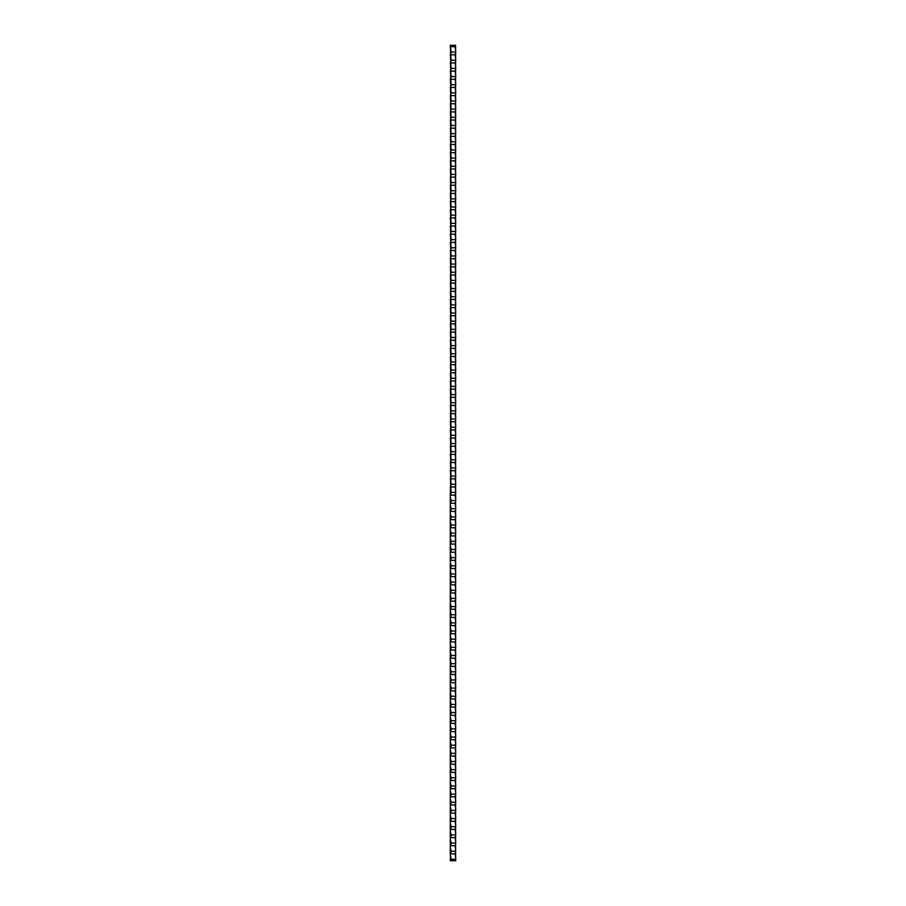 <?xml version="1.0" encoding="UTF-8"?>
<svg xmlns="http://www.w3.org/2000/svg" width="906" height="906" viewBox="0 0 906 906"><rect width="100%" height="100%" fill="white"/><g stroke="black" fill="none" stroke-linecap="round" stroke-linejoin="round"><path stroke-width="1.36" d="M450.418 489.24L450.282 495.129A4.938 4.938 0 0 0 451.097 492.411L455.616 492.411A27.248 27.248 0 0 0 455.582 493.985A4.938 4.938 0 0 0 455.095 495.129L455.718 499.036L455.582 493.985M450.418 481.086L451.097 492.411M450.361 496.126L450.282 495.129L455.095 495.129M455.616 500.486L455.718 499.036M450.418 497.394L451.097 500.565L455.616 500.565A27.248 27.248 0 0 0 455.582 502.139L455.616 508.64M455.593 502.49L455.718 499.206M455.616 492.332L455.582 485.831A4.938 4.938 0 0 0 455.095 486.975L455.718 490.882M455.095 486.975L450.282 486.975A4.938 4.938 0 0 0 451.097 484.257L455.616 484.257A27.248 27.248 0 0 0 455.582 485.831M450.418 472.932L451.097 484.257M450.282 486.975L450.361 487.972M455.593 494.336L455.718 491.052M455.616 484.178L455.582 477.677A4.938 4.938 0 0 0 455.095 478.821L455.718 482.728M455.095 478.821L450.282 478.821A4.938 4.938 0 0 0 451.097 476.103L455.616 476.103A27.248 27.248 0 0 0 455.582 477.677M450.418 464.778L451.097 476.103M450.282 478.821L450.361 479.818M455.593 486.182L455.718 482.898M450.418 456.624L451.097 467.949A4.938 4.938 0 0 1 450.282 470.667L455.095 470.667A4.938 4.938 0 0 1 455.582 469.523L455.616 476.024M455.095 470.667L455.718 474.574M451.097 467.949L455.616 467.949A27.248 27.248 0 0 0 455.582 469.523M450.282 470.667L450.361 471.664M455.593 478.028L455.718 474.744M455.616 467.87L455.582 461.369A4.938 4.938 0 0 0 455.095 462.513L455.718 466.42M455.095 462.513L450.282 462.513A4.938 4.938 0 0 0 451.097 459.795L455.616 459.795A27.248 27.248 0 0 0 455.582 461.369M450.418 448.47L451.097 459.795M450.282 462.513L450.361 463.51M455.593 469.874L455.718 466.59M455.616 459.716L455.582 453.215A4.938 4.938 0 0 0 455.095 454.359L455.718 458.266M455.095 454.359L450.282 454.359A4.938 4.938 0 0 0 451.097 451.641L455.616 451.641A27.248 27.248 0 0 0 455.582 453.215M450.418 440.316L451.097 451.641M450.282 454.359L450.361 455.356M455.593 461.72L455.718 458.436M455.616 451.562L455.582 445.061A4.938 4.938 0 0 0 455.095 446.205L455.718 450.112M455.095 446.205L450.282 446.205A4.938 4.938 0 0 0 451.097 443.487L455.616 443.487A27.248 27.248 0 0 0 455.582 445.061M450.418 432.162L451.097 443.487M450.282 446.205L450.361 447.202M455.593 453.566L455.718 450.282M450.418 424.008L451.097 435.333A4.938 4.938 0 0 1 450.282 438.051L455.095 438.051A4.938 4.938 0 0 1 455.582 436.907L455.616 443.408M455.095 438.051L455.718 441.958M451.097 435.333L455.616 435.333A27.248 27.248 0 0 0 455.582 436.907M450.282 438.051L450.361 439.048M455.593 445.412L455.718 442.128M455.616 435.254L455.582 428.753A4.938 4.938 0 0 0 455.095 429.897L455.718 433.804M455.095 429.897L450.282 429.897A4.938 4.938 0 0 0 451.097 427.179L455.616 427.179A27.248 27.248 0 0 0 455.582 428.753M450.418 415.854L451.097 427.179M450.282 429.897L450.361 430.894M455.593 437.258L455.718 433.974M455.616 427.1L455.582 420.599A4.938 4.938 0 0 0 455.095 421.743L455.718 425.65M455.095 421.743L450.282 421.743A4.938 4.938 0 0 0 451.097 419.025L455.616 419.025A27.248 27.248 0 0 0 455.582 420.599M450.418 407.7L451.097 419.025M450.282 421.743L450.361 422.74M455.593 429.104L455.718 425.82M455.616 418.946L455.582 412.445A4.938 4.938 0 0 0 455.095 413.589L455.718 417.496M455.095 413.589L450.282 413.589A4.938 4.938 0 0 0 451.097 410.871L455.616 410.871A27.248 27.248 0 0 0 455.582 412.445M450.418 399.546L451.097 410.871M450.282 413.589L450.361 414.586M455.593 420.95L455.718 417.666M450.418 391.392L451.097 402.717A4.938 4.938 0 0 1 450.282 405.435L455.095 405.435A4.938 4.938 0 0 1 455.582 404.291L455.616 410.792M455.095 405.435L455.718 409.342M451.097 402.717L455.616 402.717A27.248 27.248 0 0 0 455.582 404.291M450.282 405.435L450.361 406.432M455.593 412.796L455.718 409.512M455.616 402.638L455.582 396.137A4.938 4.938 0 0 0 455.095 397.281L455.718 401.188M455.095 397.281L450.282 397.281A4.938 4.938 0 0 0 451.097 394.563L455.616 394.563A27.248 27.248 0 0 0 455.582 396.137M450.418 383.238L451.097 394.563M450.282 397.281L450.361 398.278M455.593 404.642L455.718 401.358M450.418 375.084L451.097 386.409A4.938 4.938 0 0 1 450.282 389.127L455.095 389.127A4.938 4.938 0 0 1 455.582 387.983L455.616 394.484M455.095 389.127L455.718 393.034M451.097 386.409L455.616 386.409A27.248 27.248 0 0 0 455.582 387.983M450.282 389.127L450.361 390.124M455.593 396.488L455.718 393.204M455.616 386.33L455.582 379.829A4.938 4.938 0 0 0 455.095 380.973L455.718 384.88M455.095 380.973L450.282 380.973A4.938 4.938 0 0 0 451.097 378.255L455.616 378.255A27.248 27.248 0 0 0 455.582 379.829M450.418 366.93L451.097 378.255M450.282 380.973L450.361 381.97M455.593 388.334L455.718 385.05M450.418 358.776L451.097 370.101A4.938 4.938 0 0 1 450.282 372.819L455.095 372.819A4.938 4.938 0 0 1 455.582 371.675L455.616 378.176M455.095 372.819L455.718 376.726M451.097 370.101L455.616 370.101A27.248 27.248 0 0 0 455.582 371.675M450.282 372.819L450.361 373.816M455.593 380.18L455.718 376.896M455.616 370.022L455.582 363.521A4.938 4.938 0 0 0 455.095 364.665L455.718 368.572M455.095 364.665L450.282 364.665A4.938 4.938 0 0 0 451.097 361.947L455.616 361.947A27.248 27.248 0 0 0 455.582 363.521M450.418 350.622L451.097 361.947M450.282 364.665L450.361 365.662M455.593 372.026L455.718 368.742M455.616 361.868L455.582 355.367A4.938 4.938 0 0 0 455.095 356.511L455.718 360.418M455.095 356.511L450.282 356.511A4.938 4.938 0 0 0 451.097 353.793L455.616 353.793A27.248 27.248 0 0 0 455.582 355.367M450.418 342.468L451.097 353.793M450.282 356.511L450.361 357.508M455.593 363.872L455.718 360.588M455.616 353.714L455.582 347.213A4.938 4.938 0 0 0 455.095 348.357L455.718 352.264M455.095 348.357L450.282 348.357A4.938 4.938 0 0 0 451.097 345.639L455.616 345.639A27.248 27.248 0 0 0 455.582 347.213M450.418 334.314L451.097 345.639M450.282 348.357L450.361 349.354M455.593 355.718L455.718 352.434M450.418 326.16L451.097 337.485A4.938 4.938 0 0 1 450.282 340.203L455.095 340.203A4.938 4.938 0 0 1 455.582 339.059L455.616 345.56M455.095 340.203L455.718 344.11M451.097 337.485L455.616 337.485A27.248 27.248 0 0 0 455.582 339.059M450.282 340.203L450.361 341.2M455.593 347.564L455.718 344.28M455.616 337.406L455.582 330.905A4.938 4.938 0 0 0 455.095 332.049L455.718 335.956M455.095 332.049L450.282 332.049A4.938 4.938 0 0 0 451.097 329.331L455.616 329.331A27.248 27.248 0 0 0 455.582 330.905M450.418 318.006L451.097 329.331M450.282 332.049L450.361 333.046M455.593 339.41L455.718 336.126M455.616 329.252L455.582 322.751A4.938 4.938 0 0 0 455.095 323.895L455.718 327.802M455.095 323.895L450.282 323.895A4.938 4.938 0 0 0 451.097 321.177L455.616 321.177A27.248 27.248 0 0 0 455.582 322.751M450.418 309.852L451.097 321.177M450.282 323.895L450.361 324.892M455.593 331.256L455.718 327.972M455.616 321.098L455.582 314.597A4.938 4.938 0 0 0 455.095 315.741L455.718 319.648M455.095 315.741L450.282 315.741A4.938 4.938 0 0 0 451.097 313.023L455.616 313.023A27.248 27.248 0 0 0 455.582 314.597M450.418 301.698L451.097 313.023M450.282 315.741L450.361 316.738M455.593 323.102L455.718 319.818M450.418 293.544L451.097 304.869A4.938 4.938 0 0 1 450.282 307.587L455.095 307.587A4.938 4.938 0 0 1 455.582 306.443L455.616 312.944M455.095 307.587L455.718 311.494M451.097 304.869L455.616 304.869A27.248 27.248 0 0 0 455.582 306.443M450.282 307.587L450.361 308.584M455.593 314.948L455.718 311.664M455.616 304.79L455.582 298.289A4.938 4.938 0 0 0 455.095 299.433L455.718 303.34M455.095 299.433L450.282 299.433A4.938 4.938 0 0 0 451.097 296.715L455.616 296.715A27.248 27.248 0 0 0 455.582 298.289M450.418 285.39L451.097 296.715M450.282 299.433L450.361 300.43M455.593 306.794L455.718 303.51M455.616 296.636L455.582 290.135A4.938 4.938 0 0 0 455.095 291.279L455.718 295.186M455.095 291.279L450.282 291.279A4.938 4.938 0 0 0 451.097 288.561L455.616 288.561A27.248 27.248 0 0 0 455.582 290.135M450.418 277.236L451.097 288.561M450.282 291.279L450.361 292.276M455.593 298.64L455.718 295.356M455.616 288.482L455.582 281.981A4.938 4.938 0 0 0 455.095 283.125L455.718 287.032M455.095 283.125L450.282 283.125A4.938 4.938 0 0 0 451.097 280.407L455.616 280.407A27.248 27.248 0 0 0 455.582 281.981M450.418 269.082L451.097 280.407M450.282 283.125L450.361 284.122M455.593 290.486L455.718 287.202M450.418 260.928L451.097 272.253A4.938 4.938 0 0 1 450.282 274.971L455.095 274.971A4.938 4.938 0 0 1 455.582 273.827L455.616 280.328M455.095 274.971L455.718 278.878M451.097 272.253L455.616 272.253A27.248 27.248 0 0 0 455.582 273.827M450.282 274.971L450.361 275.968M455.593 282.332L455.718 279.048M455.616 272.174L455.582 265.673A4.938 4.938 0 0 0 455.095 266.817L455.718 270.724M455.095 266.817L450.282 266.817A4.938 4.938 0 0 0 451.097 264.099L455.616 264.099A27.248 27.248 0 0 0 455.582 265.673M450.418 252.774L451.097 264.099M450.282 266.817L450.361 267.814M455.593 274.178L455.718 270.894M450.418 244.62L451.097 255.945A4.938 4.938 0 0 1 450.282 258.663L455.095 258.663A4.938 4.938 0 0 1 455.582 257.519L455.616 264.02M455.095 258.663L455.718 262.57M451.097 255.945L455.616 255.945A27.248 27.248 0 0 0 455.582 257.519M450.282 258.663L450.361 259.66M455.593 266.024L455.718 262.74M455.616 255.866L455.582 249.365A4.938 4.938 0 0 0 455.095 250.509L455.718 254.416M455.095 250.509L450.282 250.509A4.938 4.938 0 0 0 451.097 247.791L455.616 247.791A27.248 27.248 0 0 0 455.582 249.365M450.418 236.466L451.097 247.791M450.282 250.509L450.361 251.506M455.593 257.87L455.718 254.586M450.418 228.312L451.097 239.637A4.938 4.938 0 0 1 450.282 242.355L455.095 242.355A4.938 4.938 0 0 1 455.582 241.211L455.616 247.712M455.095 242.355L455.718 246.262M451.097 239.637L455.616 239.637A27.248 27.248 0 0 0 455.582 241.211M450.282 242.355L450.361 243.352M455.593 249.716L455.718 246.432M455.616 239.558L455.582 233.057A4.938 4.938 0 0 0 455.095 234.201L455.718 238.108M455.095 234.201L450.282 234.201A4.938 4.938 0 0 0 451.097 231.483L455.616 231.483A27.248 27.248 0 0 0 455.582 233.057M450.418 220.158L451.097 231.483M450.282 234.201L450.361 235.198M455.593 241.562L455.718 238.278M455.616 231.404L455.582 224.903A4.938 4.938 0 0 0 455.095 226.047L455.718 229.954M455.095 226.047L450.282 226.047A4.938 4.938 0 0 0 451.097 223.329L455.616 223.329A27.248 27.248 0 0 0 455.582 224.903M450.418 212.004L451.097 223.329M450.282 226.047L450.361 227.044M455.593 233.408L455.718 230.124M455.616 223.25L455.582 216.749A4.938 4.938 0 0 0 455.095 217.893L455.718 221.8M455.095 217.893L450.282 217.893A4.938 4.938 0 0 0 451.097 215.175L455.616 215.175A27.248 27.248 0 0 0 455.582 216.749M450.418 203.85L451.097 215.175M450.282 217.893L450.361 218.89M455.593 225.254L455.718 221.97M450.418 195.696L451.097 207.021A4.938 4.938 0 0 1 450.282 209.739L455.095 209.739A4.938 4.938 0 0 1 455.582 208.595L455.616 215.096M455.095 209.739L455.718 213.646M451.097 207.021L455.616 207.021A27.248 27.248 0 0 0 455.582 208.595M450.282 209.739L450.361 210.736M455.593 217.1L455.718 213.816M455.616 206.942L455.582 200.441A4.938 4.938 0 0 0 455.095 201.585L455.718 205.492M455.095 201.585L450.282 201.585A4.938 4.938 0 0 0 451.097 198.867L455.616 198.867A27.248 27.248 0 0 0 455.582 200.441M450.418 187.542L451.097 198.867M450.282 201.585L450.361 202.582M455.593 208.946L455.718 205.662M455.616 198.788L455.582 192.287A4.938 4.938 0 0 0 455.095 193.431L455.718 197.338M455.095 193.431L450.282 193.431A4.938 4.938 0 0 0 451.097 190.713L455.616 190.713A27.248 27.248 0 0 0 455.582 192.287M450.418 179.388L451.097 190.713M450.282 193.431L450.361 194.428M455.593 200.792L455.718 197.508M455.616 190.634L455.582 184.133A4.938 4.938 0 0 0 455.095 185.277L455.718 189.184M455.095 185.277L450.282 185.277A4.938 4.938 0 0 0 451.097 182.559L455.616 182.559A27.248 27.248 0 0 0 455.582 184.133M450.418 171.234L451.097 182.559M450.282 185.277L450.361 186.274M455.593 192.638L455.718 189.354M450.418 163.08L451.097 174.405A4.938 4.938 0 0 1 450.282 177.123L455.095 177.123A4.938 4.938 0 0 1 455.582 175.979L455.616 182.48M455.095 177.123L455.718 181.03M451.097 174.405L455.616 174.405A27.248 27.248 0 0 0 455.582 175.979M450.282 177.123L450.361 178.12M455.593 184.484L455.718 181.2M455.616 174.326L455.582 167.825A4.938 4.938 0 0 0 455.095 168.969L455.718 172.876M455.095 168.969L450.282 168.969A4.938 4.938 0 0 0 451.097 166.251L455.616 166.251A27.248 27.248 0 0 0 455.582 167.825M450.418 154.926L451.097 166.251M450.282 168.969L450.361 169.966M455.593 176.33L455.718 173.046M455.616 166.172L455.582 159.671A4.938 4.938 0 0 0 455.095 160.815L455.718 164.722M455.095 160.815L450.282 160.815A4.938 4.938 0 0 0 451.097 158.097L455.616 158.097A27.248 27.248 0 0 0 455.582 159.671M450.418 146.772L451.097 158.097M450.282 160.815L450.361 161.812M455.593 168.176L455.718 164.892M455.616 158.018L455.582 151.517A4.938 4.938 0 0 0 455.095 152.661L455.718 156.568M455.095 152.661L450.282 152.661A4.938 4.938 0 0 0 451.097 149.943L455.616 149.943A27.248 27.248 0 0 0 455.582 151.517M450.418 138.618L451.097 149.943M450.282 152.661L450.361 153.658M455.593 160.022L455.718 156.738M450.418 130.464L451.097 141.789A4.938 4.938 0 0 1 450.282 144.507L455.095 144.507A4.938 4.938 0 0 1 455.582 143.363L455.616 149.864M455.095 144.507L455.718 148.414M451.097 141.789L455.616 141.789A27.248 27.248 0 0 0 455.582 143.363M450.282 144.507L450.361 145.504M455.593 151.868L455.718 148.584M455.616 141.71L455.582 135.209A4.938 4.938 0 0 0 455.095 136.353L455.718 140.26M455.095 136.353L450.282 136.353A4.938 4.938 0 0 0 451.097 133.635L455.616 133.635A27.248 27.248 0 0 0 455.582 135.209M450.418 122.31L451.097 133.635M450.282 136.353L450.361 137.35M455.593 143.714L455.718 140.43M450.418 114.156L451.097 125.481A4.938 4.938 0 0 1 450.282 128.199L455.095 128.199A4.938 4.938 0 0 1 455.582 127.055L455.616 133.556M455.095 128.199L455.718 132.106M451.097 125.481L455.616 125.481A27.248 27.248 0 0 0 455.582 127.055M450.282 128.199L450.361 129.196M455.593 135.56L455.718 132.276M455.616 125.402L455.582 118.901A4.938 4.938 0 0 0 455.095 120.045L455.718 123.952M455.095 120.045L450.282 120.045A4.938 4.938 0 0 0 451.097 117.327L455.616 117.327A27.248 27.248 0 0 0 455.582 118.901M450.418 106.002L451.097 117.327M450.282 120.045L450.361 121.042M455.593 127.406L455.718 124.122M450.418 97.848L451.097 109.173A4.938 4.938 0 0 1 450.282 111.891L455.095 111.891A4.938 4.938 0 0 1 455.582 110.747L455.616 117.248M455.095 111.891L455.718 115.798M451.097 109.173L455.616 109.173A27.248 27.248 0 0 0 455.582 110.747M450.282 111.891L450.361 112.888M455.593 119.252L455.718 115.968M455.616 109.094L455.582 102.593A4.938 4.938 0 0 0 455.095 103.737L455.718 107.644M455.095 103.737L450.282 103.737A4.938 4.938 0 0 0 451.097 101.019L455.616 101.019A27.248 27.248 0 0 0 455.582 102.593M450.418 89.694L451.097 101.019M450.282 103.737L450.361 104.734M455.593 111.098L455.718 107.814M455.616 100.94L455.582 94.439A4.938 4.938 0 0 0 455.095 95.583L455.718 99.49M455.095 95.583L450.282 95.583A4.938 4.938 0 0 0 451.097 92.865L455.616 92.865A27.248 27.248 0 0 0 455.582 94.439M450.418 81.54L451.097 92.865M450.282 95.583L450.361 96.58M455.593 102.944L455.718 99.66M455.616 92.786L455.582 86.285A4.938 4.938 0 0 0 455.095 87.429L455.718 91.336M455.095 87.429L450.282 87.429A4.938 4.938 0 0 0 451.097 84.711L455.616 84.711A27.248 27.248 0 0 0 455.582 86.285M450.418 73.386L451.097 84.711M450.282 87.429L450.361 88.426M455.593 94.79L455.718 91.506M450.418 65.232L451.097 76.557A4.938 4.938 0 0 1 450.282 79.275L455.095 79.275A4.938 4.938 0 0 1 455.582 78.131L455.616 84.632M455.095 79.275L455.718 83.182M451.097 76.557L455.616 76.557A27.248 27.248 0 0 0 455.582 78.131M450.282 79.275L450.361 80.272M455.593 86.636L455.718 83.352M455.616 76.478L455.582 69.977A4.938 4.938 0 0 0 455.095 71.121L455.718 75.028M455.095 71.121L450.282 71.121A4.938 4.938 0 0 0 451.097 68.403L455.616 68.403A27.248 27.248 0 0 0 455.582 69.977M450.418 57.078L451.097 68.403M450.282 71.121L450.361 72.118M455.593 78.482L455.718 75.198M450.418 48.924L451.097 60.249A4.938 4.938 0 0 1 450.282 62.967L455.095 62.967A4.938 4.938 0 0 1 455.582 61.823L455.616 68.324M455.095 62.967L455.718 66.874M451.097 60.249L455.616 60.249A27.248 27.248 0 0 0 455.582 61.823M450.282 62.967L450.361 63.964M455.593 70.328L455.718 67.044M455.616 52.016L455.582 45.515A27.248 27.248 0 0 1 455.582 45.3L450.282 45.3L451.097 52.095A4.938 4.938 0 0 1 450.282 54.813L455.095 54.813A4.938 4.938 0 0 1 455.582 53.669L455.616 60.17M455.095 54.813L455.718 58.72M451.097 52.095L455.616 52.095A27.248 27.248 0 0 0 455.582 53.669M450.282 54.813L450.361 55.81M455.593 62.174L455.718 58.89M450.905 45.3A4.938 4.938 0 0 1 450.282 46.659L455.095 46.659A4.938 4.938 0 0 1 455.582 45.515M455.095 46.659L455.718 50.566M450.282 46.659L450.361 47.656M455.593 54.02L455.718 50.736M450.282 495.129L450.282 503.283A4.938 4.938 0 0 0 451.097 500.565M450.361 504.28L450.282 503.283L455.095 503.283A4.938 4.938 0 0 1 455.582 502.139M455.095 503.283L455.718 507.19M450.418 505.548L451.097 508.719L455.616 508.719A27.248 27.248 0 0 0 455.582 510.293L455.616 516.794M455.593 510.644L455.718 507.36M450.282 503.283L450.282 511.437A4.938 4.938 0 0 0 451.097 508.719M450.361 512.434L450.282 511.437L455.095 511.437A4.938 4.938 0 0 1 455.582 510.293M455.095 511.437L455.718 515.344M450.418 513.702L451.097 516.873L455.616 516.873A27.248 27.248 0 0 0 455.582 518.447L455.616 524.948M455.593 518.798L455.718 515.514M450.282 511.437L450.282 519.591A4.938 4.938 0 0 0 451.097 516.873M450.361 520.588L450.282 519.591L455.095 519.591A4.938 4.938 0 0 1 455.582 518.447M455.095 519.591L455.718 523.498M450.418 521.856L451.097 525.027L455.616 525.027A27.248 27.248 0 0 0 455.582 526.601L455.616 533.102M455.593 526.952L455.718 523.668M450.282 519.591L450.282 527.745A4.938 4.938 0 0 0 451.097 525.027M450.361 528.742L450.282 527.745L455.095 527.745A4.938 4.938 0 0 1 455.582 526.601M455.095 527.745L455.718 531.652M450.418 530.01L451.097 533.181L455.616 533.181A27.248 27.248 0 0 0 455.582 534.755L455.616 541.256M455.593 535.106L455.718 531.822M450.282 527.745L450.282 535.899A4.938 4.938 0 0 0 451.097 533.181M450.361 536.896L450.282 535.899L455.095 535.899A4.938 4.938 0 0 1 455.582 534.755M455.095 535.899L455.718 539.806M450.418 538.164L451.097 541.335L455.616 541.335A27.248 27.248 0 0 0 455.582 542.909L455.616 549.41M455.593 543.26L455.718 539.976M450.282 535.899L450.282 544.053A4.938 4.938 0 0 0 451.097 541.335M450.361 545.05L450.282 544.053L455.095 544.053A4.938 4.938 0 0 1 455.582 542.909M455.095 544.053L455.718 547.96M450.418 546.318L451.097 549.489L455.616 549.489A27.248 27.248 0 0 0 455.582 551.063L455.616 557.564M455.593 551.414L455.718 548.13M450.282 544.053L450.282 552.207A4.938 4.938 0 0 0 451.097 549.489M450.361 553.204L450.282 552.207L455.095 552.207A4.938 4.938 0 0 1 455.582 551.063M455.095 552.207L455.718 556.114M450.418 554.472L451.097 557.643L455.616 557.643A27.248 27.248 0 0 0 455.582 559.217L455.616 565.718M455.593 559.568L455.718 556.284M450.282 552.207L450.282 560.361A4.938 4.938 0 0 0 451.097 557.643M450.361 561.358L450.282 560.361L455.095 560.361A4.938 4.938 0 0 1 455.582 559.217M455.095 560.361L455.718 564.268M450.418 562.626L451.097 565.797L455.616 565.797A27.248 27.248 0 0 0 455.582 567.371L455.616 573.872M455.593 567.722L455.718 564.438M450.282 560.361L450.282 568.515A4.938 4.938 0 0 0 451.097 565.797M450.361 569.512L450.282 568.515L455.095 568.515A4.938 4.938 0 0 1 455.582 567.371M455.095 568.515L455.718 572.422M450.418 570.78L451.097 573.951L455.616 573.951A27.248 27.248 0 0 0 455.582 575.525L455.616 582.026M455.593 575.876L455.718 572.592M450.282 568.515L450.282 576.669A4.938 4.938 0 0 0 451.097 573.951M450.361 577.666L450.282 576.669L455.095 576.669A4.938 4.938 0 0 1 455.582 575.525M455.095 576.669L455.718 580.576M450.418 578.934L451.097 582.105L455.616 582.105A27.248 27.248 0 0 0 455.582 583.679L455.616 590.18M455.593 584.03L455.718 580.746M450.282 576.669L450.282 584.823A4.938 4.938 0 0 0 451.097 582.105M450.361 585.82L450.282 584.823L455.095 584.823A4.938 4.938 0 0 1 455.582 583.679M455.095 584.823L455.718 588.73M450.418 587.088L451.097 590.259L455.616 590.259A27.248 27.248 0 0 0 455.582 591.833L455.616 598.334M455.593 592.184L455.718 588.9M450.282 584.823L450.282 592.977A4.938 4.938 0 0 0 451.097 590.259M450.361 593.974L450.282 592.977L455.095 592.977A4.938 4.938 0 0 1 455.582 591.833M455.095 592.977L455.718 596.884M450.418 595.242L451.097 598.413L455.616 598.413A27.248 27.248 0 0 0 455.582 599.987L455.616 606.488M455.593 600.338L455.718 597.054M450.282 592.977L450.282 601.131A4.938 4.938 0 0 0 451.097 598.413M450.361 602.128L450.282 601.131L455.095 601.131A4.938 4.938 0 0 1 455.582 599.987M455.095 601.131L455.718 605.038M450.418 603.396L451.097 606.567L455.616 606.567A27.248 27.248 0 0 0 455.582 608.141L455.616 614.642M455.593 608.492L455.718 605.208M450.282 601.131L450.282 609.285A4.938 4.938 0 0 0 451.097 606.567M450.361 610.282L450.282 609.285L455.095 609.285A4.938 4.938 0 0 1 455.582 608.141M455.095 609.285L455.718 613.192M450.418 611.55L451.097 614.721L455.616 614.721A27.248 27.248 0 0 0 455.582 616.295L455.616 622.796M455.593 616.646L455.718 613.362M450.282 609.285L450.282 617.439A4.938 4.938 0 0 0 451.097 614.721M450.361 618.436L450.282 617.439L455.095 617.439A4.938 4.938 0 0 1 455.582 616.295M455.095 617.439L455.718 621.346M450.418 619.704L451.097 622.875L455.616 622.875A27.248 27.248 0 0 0 455.582 624.449L455.616 630.95M455.593 624.8L455.718 621.516M450.282 617.439L450.282 625.593A4.938 4.938 0 0 0 451.097 622.875M450.361 626.59L450.282 625.593L455.095 625.593A4.938 4.938 0 0 1 455.582 624.449M455.095 625.593L455.718 629.5M450.418 627.858L451.097 631.029L455.616 631.029A27.248 27.248 0 0 0 455.582 632.603L455.616 639.104M455.593 632.954L455.718 629.67M450.282 625.593L450.282 633.747A4.938 4.938 0 0 0 451.097 631.029M450.361 634.744L450.282 633.747L455.095 633.747A4.938 4.938 0 0 1 455.582 632.603M455.095 633.747L455.718 637.654M450.418 636.012L451.097 639.183L455.616 639.183A27.248 27.248 0 0 0 455.582 640.757L455.616 647.258M455.593 641.108L455.718 637.824M450.282 633.747L450.282 641.901A4.938 4.938 0 0 0 451.097 639.183M450.361 642.898L450.282 641.901L455.095 641.901A4.938 4.938 0 0 1 455.582 640.757M455.095 641.901L455.718 645.808M450.418 644.166L451.097 647.337L455.616 647.337A27.248 27.248 0 0 0 455.582 648.911L455.616 655.412M455.593 649.262L455.718 645.978M450.282 641.901L450.282 650.055A4.938 4.938 0 0 0 451.097 647.337M450.361 651.052L450.282 650.055L455.095 650.055A4.938 4.938 0 0 1 455.582 648.911M455.095 650.055L455.718 653.962M450.418 652.32L451.097 655.491L455.616 655.491A27.248 27.248 0 0 0 455.582 657.065L455.616 663.566M455.593 657.416L455.718 654.132M450.282 650.055L450.282 658.209A4.938 4.938 0 0 0 451.097 655.491M450.361 659.206L450.282 658.209L455.095 658.209A4.938 4.938 0 0 1 455.582 657.065M455.095 658.209L455.718 662.116M450.418 660.474L451.097 663.645L455.616 663.645A27.248 27.248 0 0 0 455.582 665.219L455.616 671.72M455.593 665.57L455.718 662.286M450.282 658.209L450.282 666.363A4.938 4.938 0 0 0 451.097 663.645M450.361 667.36L450.282 666.363L455.095 666.363A4.938 4.938 0 0 1 455.582 665.219M455.095 666.363L455.718 670.27M450.418 668.628L451.097 671.799L455.616 671.799A27.248 27.248 0 0 0 455.582 673.373L455.616 679.874M455.593 673.724L455.718 670.44M450.282 666.363L450.282 674.517A4.938 4.938 0 0 0 451.097 671.799M450.361 675.514L450.282 674.517L455.095 674.517A4.938 4.938 0 0 1 455.582 673.373M455.095 674.517L455.718 678.424M450.418 676.782L451.097 679.953L455.616 679.953A27.248 27.248 0 0 0 455.582 681.527L455.616 688.028M455.593 681.878L455.718 678.594M450.282 674.517L450.282 682.671A4.938 4.938 0 0 0 451.097 679.953M450.361 683.668L450.282 682.671L455.095 682.671A4.938 4.938 0 0 1 455.582 681.527M455.095 682.671L455.718 686.578M450.418 684.936L451.097 688.107L455.616 688.107A27.248 27.248 0 0 0 455.582 689.681L455.616 696.182M455.593 690.032L455.718 686.748M450.282 682.671L450.282 690.825A4.938 4.938 0 0 0 451.097 688.107M450.361 691.822L450.282 690.825L455.095 690.825A4.938 4.938 0 0 1 455.582 689.681M455.095 690.825L455.718 694.732M450.418 693.09L451.097 696.261L455.616 696.261A27.248 27.248 0 0 0 455.582 697.835L455.616 704.336M455.593 698.186L455.718 694.902M450.282 690.825L450.282 698.979A4.938 4.938 0 0 0 451.097 696.261M450.361 699.976L450.282 698.979L455.095 698.979A4.938 4.938 0 0 1 455.582 697.835M455.095 698.979L455.718 702.886M450.418 701.244L451.097 704.415L455.616 704.415A27.248 27.248 0 0 0 455.582 705.989L455.616 712.49M455.593 706.34L455.718 703.056M450.282 698.979L450.282 707.133A4.938 4.938 0 0 0 451.097 704.415M450.361 708.13L450.282 707.133L455.095 707.133A4.938 4.938 0 0 1 455.582 705.989M455.095 707.133L455.718 711.04M450.418 709.398L451.097 712.569L455.616 712.569A27.248 27.248 0 0 0 455.582 714.143L455.616 720.644M455.593 714.494L455.718 711.21M450.282 707.133L450.282 715.287A4.938 4.938 0 0 0 451.097 712.569M450.361 716.284L450.282 715.287L455.095 715.287A4.938 4.938 0 0 1 455.582 714.143M455.095 715.287L455.718 719.194M450.418 717.552L451.097 720.723L455.616 720.723A27.248 27.248 0 0 0 455.582 722.297L455.616 728.798M455.593 722.648L455.718 719.364M450.282 715.287L450.282 723.441A4.938 4.938 0 0 0 451.097 720.723M450.361 724.438L450.282 723.441L455.095 723.441A4.938 4.938 0 0 1 455.582 722.297M455.095 723.441L455.718 727.348M450.418 725.706L451.097 728.877L455.616 728.877A27.248 27.248 0 0 0 455.582 730.451L455.616 736.952M455.593 730.802L455.718 727.518M450.282 723.441L450.282 731.595A4.938 4.938 0 0 0 451.097 728.877M450.361 732.592L450.282 731.595L455.095 731.595A4.938 4.938 0 0 1 455.582 730.451M455.095 731.595L455.718 735.502M450.418 733.86L451.097 737.031L455.616 737.031A27.248 27.248 0 0 0 455.582 738.605L455.616 745.106M455.593 738.956L455.718 735.672M450.282 731.595L450.282 739.749A4.938 4.938 0 0 0 451.097 737.031M450.361 740.746L450.282 739.749L455.095 739.749A4.938 4.938 0 0 1 455.582 738.605M455.095 739.749L455.718 743.656M450.418 742.014L451.097 745.185L455.616 745.185A27.248 27.248 0 0 0 455.582 746.759L455.616 753.26M455.593 747.11L455.718 743.826M450.282 739.749L450.282 747.903A4.938 4.938 0 0 0 451.097 745.185M450.361 748.9L450.282 747.903L455.095 747.903A4.938 4.938 0 0 1 455.582 746.759M455.095 747.903L455.718 751.81M450.418 750.168L451.097 753.339L455.616 753.339A27.248 27.248 0 0 0 455.582 754.913L455.616 761.414M455.593 755.264L455.718 751.98M450.282 747.903L450.282 756.057A4.938 4.938 0 0 0 451.097 753.339M450.361 757.054L450.282 756.057L455.095 756.057A4.938 4.938 0 0 1 455.582 754.913M455.095 756.057L455.718 759.964M450.418 758.322L451.097 761.493L455.616 761.493A27.248 27.248 0 0 0 455.582 763.067L455.616 769.568M455.593 763.418L455.718 760.134M450.282 756.057L450.282 764.211A4.938 4.938 0 0 0 451.097 761.493M450.361 765.208L450.282 764.211L455.095 764.211A4.938 4.938 0 0 1 455.582 763.067M455.095 764.211L455.718 768.118M450.418 766.476L451.097 769.647L455.616 769.647A27.248 27.248 0 0 0 455.582 771.221L455.616 777.722M455.593 771.572L455.718 768.288M450.282 764.211L450.282 772.365A4.938 4.938 0 0 0 451.097 769.647M450.361 773.362L450.282 772.365L455.095 772.365A4.938 4.938 0 0 1 455.582 771.221M455.095 772.365L455.718 776.272M450.418 774.63L451.097 777.801L455.616 777.801A27.248 27.248 0 0 0 455.582 779.375L455.616 785.876M455.593 779.726L455.718 776.442M450.282 772.365L450.282 780.519A4.938 4.938 0 0 0 451.097 777.801M450.361 781.516L450.282 780.519L455.095 780.519A4.938 4.938 0 0 1 455.582 779.375M455.095 780.519L455.718 784.426M450.418 782.784L451.097 785.955L455.616 785.955A27.248 27.248 0 0 0 455.582 787.529L455.616 794.03M455.593 787.88L455.718 784.596M450.282 780.519L450.282 788.673A4.938 4.938 0 0 0 451.097 785.955M450.361 789.67L450.282 788.673L455.095 788.673A4.938 4.938 0 0 1 455.582 787.529M455.095 788.673L455.718 792.58M450.418 790.938L451.097 794.109L455.616 794.109A27.248 27.248 0 0 0 455.582 795.683L455.616 802.184M455.593 796.034L455.718 792.75M450.282 788.673L450.282 796.827A4.938 4.938 0 0 0 451.097 794.109M450.361 797.824L450.282 796.827L455.095 796.827A4.938 4.938 0 0 1 455.582 795.683M455.095 796.827L455.718 800.734M450.418 799.092L451.097 802.263L455.616 802.263A27.248 27.248 0 0 0 455.582 803.837L455.616 810.338M455.593 804.188L455.718 800.904M450.282 796.827L450.282 804.981A4.938 4.938 0 0 0 451.097 802.263M450.361 805.978L450.282 804.981L455.095 804.981A4.938 4.938 0 0 1 455.582 803.837M455.095 804.981L455.718 808.888M450.418 807.246L451.097 810.417L455.616 810.417A27.248 27.248 0 0 0 455.582 811.991L455.616 818.492M455.593 812.342L455.718 809.058M450.282 804.981L450.282 813.135A4.938 4.938 0 0 0 451.097 810.417M450.361 814.132L450.282 813.135L455.095 813.135A4.938 4.938 0 0 1 455.582 811.991M455.095 813.135L455.718 817.042M450.418 815.4L451.097 818.571L455.616 818.571A27.248 27.248 0 0 0 455.582 820.145L455.616 826.646M455.593 820.496L455.718 817.212M450.282 813.135L450.282 821.289A4.938 4.938 0 0 0 451.097 818.571M450.361 822.286L450.282 821.289L455.095 821.289A4.938 4.938 0 0 1 455.582 820.145M455.095 821.289L455.718 825.196M450.418 823.554L451.097 826.725L455.616 826.725A27.248 27.248 0 0 0 455.582 828.299L455.616 834.8M455.593 828.65L455.718 825.366M450.282 821.289L450.282 829.443A4.938 4.938 0 0 0 451.097 826.725M450.361 830.44L450.282 829.443L455.095 829.443A4.938 4.938 0 0 1 455.582 828.299M455.095 829.443L455.718 833.35M450.418 831.708L451.097 834.879L455.616 834.879A27.248 27.248 0 0 0 455.582 836.453L455.616 842.954M455.593 836.804L455.718 833.52M450.282 829.443L450.282 837.597A4.938 4.938 0 0 0 451.097 834.879M450.361 838.594L450.282 837.597L455.095 837.597A4.938 4.938 0 0 1 455.582 836.453M455.095 837.597L455.718 841.504M450.418 839.862L451.097 843.033L455.616 843.033A27.248 27.248 0 0 0 455.582 844.607L455.605 853.645M455.593 844.958L455.718 841.674M450.282 837.597L450.282 845.751A4.938 4.938 0 0 0 451.097 843.033M450.361 846.748L450.282 845.751L455.095 845.751A4.938 4.938 0 0 1 455.582 844.607M455.095 845.751L455.718 849.658M450.418 848.016L451.097 851.187L455.616 851.187A27.248 27.248 0 0 0 455.582 852.761L455.718 860.7L450.905 860.7A4.938 4.938 0 0 0 451.097 859.341L455.718 859.341M450.282 845.751L450.282 853.905A4.938 4.938 0 0 0 451.097 851.187M450.418 856.17L450.282 860.7L450.905 860.7M450.361 854.902L450.282 853.905L455.095 853.905A4.938 4.938 0 0 1 455.582 852.761M455.095 853.905L455.718 857.812M450.282 853.905L451.097 859.341M455.616 851.187L455.718 849.828"/></g></svg>
